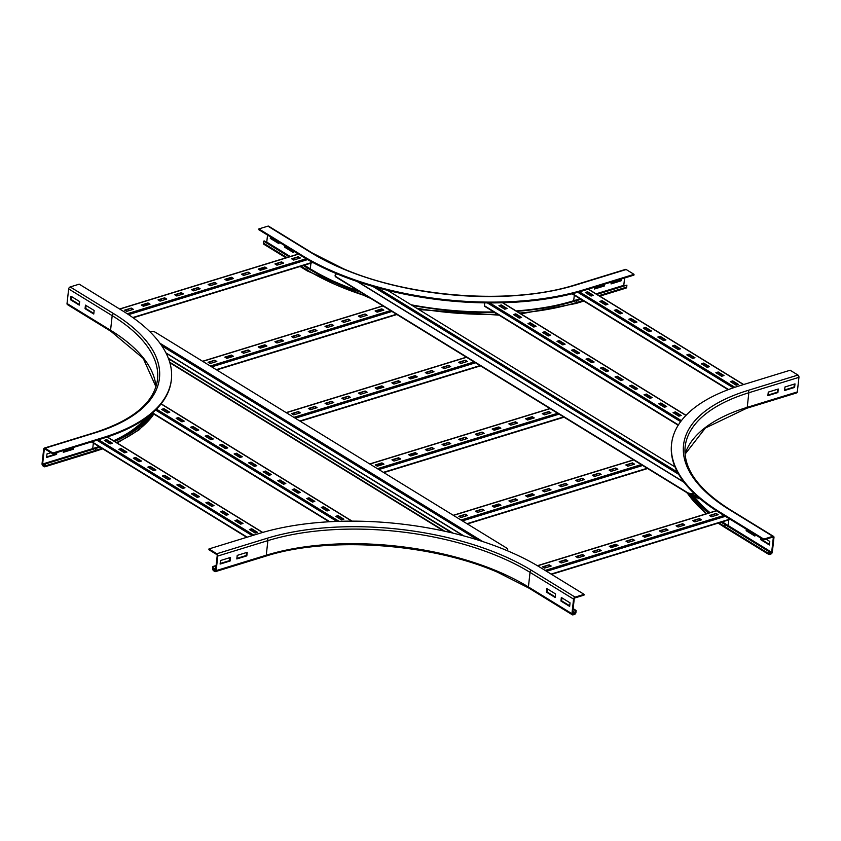 <?xml version="1.0" encoding="UTF-8"?>
<svg xmlns="http://www.w3.org/2000/svg" width="841" height="841" viewBox="0 0 841 841"><rect width="100%" height="100%" fill="white"/><g stroke="black" fill="none" stroke-linecap="round" stroke-linejoin="round"><path stroke-width="1.26" d="M755.039 534.571L754.871 536.064L746.167 530.724L746.335 529.22M746.945 529.588L746.84 530.513L754.945 535.496M746.84 530.513L746.167 530.724M766.077 539.155L769.778 541.436L769.389 544.979L760.674 539.638L760.842 538.135M761.452 538.503L761.347 539.428L769.452 544.411M761.347 539.428L760.674 539.638M768.275 392.106L778.293 389.026L777.893 392.568L767.875 395.648L768.275 392.106M767.938 395.102L777.315 392.211L777.652 389.225M777.893 392.568L777.315 392.211M773.3 537.693L771.67 552.285A0.894 0.568 -58.4 0 1 770.913 553.273L769.578 553.683A0.894 0.568 -58.4 0 1 769 553.105L769.221 551.139L768.548 551.339L768.327 553.315A1.777 1.146 121.6 0 0 768.727 554.419A1.777 1.146 121.6 0 0 769.483 554.471L770.819 554.061A1.777 1.146 121.6 0 0 772.332 552.074L773.972 537.494A1.777 1.146 121.6 0 0 773.562 536.39A1.777 1.146 121.6 0 0 772.816 536.327L763.796 539.102L763.702 539.89L772.721 537.115A0.894 0.568 -58.4 0 1 773.3 537.693L772.48 537.189M797.962 375.054L747.87 390.455A1.777 1.104 72.9 0 1 748.847 392.747L747.218 407.338A1.777 1.104 72.9 0 1 746.577 408.316L796.679 392.915A1.777 1.104 72.9 0 0 797.31 391.927L798.95 377.346A1.777 1.104 72.9 0 0 797.962 375.054L790.13 370.24L740.027 385.641A200.536 90.618 6.4 0 0 671.612 443.691L671.528 444.479A200.536 90.618 6.4 0 0 720.18 513.147L763.702 539.89M671.612 443.691A200.536 90.618 6.4 0 0 720.264 512.358L763.796 539.102M721.2 522.187A192.084 86.802 6.4 0 0 725.026 524.595L768.548 551.339M721.872 521.988A191.201 86.402 6.4 0 0 725.688 524.395L769.221 551.139M784.968 386.976L794.987 383.885L794.598 387.438L784.569 390.518L784.968 386.976M784.632 389.961L794.009 387.081L794.346 384.085M794.598 387.438L794.009 387.081M689.431 493.709A192.084 86.802 6.4 0 0 708.521 513.084M690.429 493.877A191.201 86.402 6.4 0 0 709.194 512.873M236.815 558.939L237.215 555.386L247.233 552.306L246.834 555.859L236.815 558.939M236.878 558.382L246.255 555.502L246.592 552.505M246.834 555.859L246.255 555.502M220.111 564.069L220.51 560.527L230.529 557.446L230.14 560.989L220.111 564.069M220.174 563.512L229.551 560.632L229.887 557.636M230.14 560.989L229.551 560.632M546.839 588.584L555.544 593.935L555.144 597.478L546.44 592.127L546.839 588.584M547.438 588.952L547.102 591.927L555.207 596.9M546.44 592.127L547.102 591.927M217.209 555.68L215.58 570.261A0.894 0.547 72.9 0 1 214.907 570.692L213.751 569.977A0.894 0.547 72.9 0 1 213.257 568.831L212.899 566.508L212.678 568.474A1.777 1.104 -107.1 0 0 213.656 570.766L214.823 571.481A1.777 1.104 -107.1 0 0 215.517 571.607A1.777 1.104 -107.1 0 0 216.158 570.618L217.787 556.027A1.777 1.104 -107.1 0 0 216.81 553.746L208.978 548.931L208.883 549.72L216.715 554.534A0.894 0.547 72.9 0 1 217.209 555.68M573.078 609.21L575.496 610.692L575.276 612.668A0.894 0.568 -58.4 0 1 574.519 613.657L573.184 614.067A0.894 0.568 -58.4 0 1 572.605 613.488L574.235 598.908A0.894 0.568 -58.4 0 1 574.992 597.909L584.011 595.134L584.106 594.345L540.574 567.612A200.536 90.618 6.4 0 0 259.07 533.52L208.978 548.931M216.105 565.52L212.899 566.508M216.042 566.077L213.477 566.866M561.346 597.499L570.051 602.85L569.651 606.393L560.947 601.042L561.346 597.499M561.946 597.867L561.62 600.842L569.714 605.814M560.947 601.042L561.62 600.842M584.106 594.345L575.086 597.121A1.777 1.146 121.6 0 0 573.573 599.107L571.933 613.699A1.777 1.146 121.6 0 0 572.343 614.803A1.777 1.146 121.6 0 0 573.099 614.855L574.435 614.445A1.777 1.146 121.6 0 0 575.948 612.458L576.169 610.492L575.496 610.692M573.152 608.642L576.169 610.492M604.574 284.142L604.364 285.972L594.345 289.052L594.555 287.233M594.408 288.495L603.785 285.614L603.933 284.342M603.785 285.614L604.364 285.972M621.268 279.012L621.068 280.831L611.05 283.911L611.249 282.092M611.113 283.364L620.49 280.474L620.626 279.212M620.49 280.474L621.068 280.831M293.667 251.123L293.498 252.626L284.794 247.275L284.962 245.772M285.562 246.14L285.456 247.065L293.562 252.048M285.456 247.065L284.794 247.275M624.611 277.982L623.791 285.32A0.894 0.547 -107.1 0 0 623.791 285.562M583.833 290.523L633.925 275.123L634.019 274.334L583.917 289.735A200.536 90.618 6.4 0 1 302.413 255.653L258.891 228.91L258.797 229.698L302.329 256.442A200.536 90.618 6.4 0 0 583.833 290.523L583.917 289.735M258.891 228.91L267.901 226.145L311.433 252.878A188.531 85.193 6.4 0 0 576.085 284.92A1.777 1.104 -107.1 0 0 575.381 284.805L625.483 269.393A1.777 1.104 72.9 0 1 626.177 269.519L634.019 274.334M596.91 294.361L626.913 285.141L626.692 287.107A1.777 1.104 72.9 0 1 626.051 288.095L599.833 296.158M516.773 311.328A192.084 86.802 6.4 0 0 576.81 300.542L580.942 299.27M596.332 294.003L626.913 285.141M516.153 310.939A191.201 86.402 6.4 0 0 576.232 300.184L580.353 298.912M279.159 242.208L278.991 243.711L270.287 238.36L270.455 236.857M271.054 237.225L270.949 238.15L279.054 243.133M270.949 238.15L270.287 238.36M370.702 298.408L307.354 270.97A1.777 1.146 -58.4 0 1 306.944 269.866L307.165 267.89A192.084 86.802 6.4 0 0 360.547 292.163M412.048 305.378A192.084 86.802 6.4 0 0 494.476 312.347M303.948 265.293L307.838 267.69A191.201 86.402 6.4 0 0 358.865 291.133M411.091 304.789A191.201 86.402 6.4 0 0 493.825 311.948M285.961 257.83L263.822 244.226A1.777 1.146 -58.4 0 1 263.422 243.123L263.643 241.157L264.305 240.946L289.84 256.631M307.165 267.89L303.275 265.504M289.178 256.841L263.643 241.157M266.681 242.408A0.894 0.568 121.6 0 0 266.765 242.092L267.543 235.081M267.901 226.145A1.777 1.146 -58.4 0 1 268.657 226.197L312.19 252.941A1.777 1.146 -58.4 0 0 311.433 252.878M86.055 305.504L85.729 308.479L93.824 313.462M85.057 308.689L85.456 305.136L94.16 310.487L93.761 314.029L85.057 308.689L85.729 308.479M71.548 296.589L71.222 299.564L79.317 304.547M70.549 299.774L70.949 296.221L79.653 301.572L79.254 305.115L70.549 299.774L71.222 299.564M73.514 447.433L73.314 449.252L63.285 452.332L63.495 450.513M63.348 451.775L72.725 448.894L72.873 447.633M72.725 448.894L73.314 449.252M99.343 446.76A191.201 86.402 6.4 0 1 95.275 448.064L45.172 463.465L44.951 465.441A0.894 0.547 72.9 0 1 44.279 465.872L43.122 465.157A0.894 0.547 72.9 0 1 42.628 464.011L44.268 449.43A0.894 0.547 72.9 0 1 44.93 448.999L52.773 453.804L52.857 453.015L102.959 437.614A200.536 90.618 6.4 0 0 171.375 379.575A200.536 90.618 6.4 0 0 122.723 310.907L79.201 284.163L70.181 286.939A1.777 1.146 -58.4 0 0 68.668 288.926L67.028 303.506A1.777 1.146 -58.4 0 0 67.438 304.61L110.959 331.354L143.254 358.434L155.953 386.818M56.81 452.563L56.61 454.382L46.591 457.462L46.991 453.919L50.965 452.7M46.654 456.915L56.032 454.024L56.168 452.763M56.032 454.024L56.61 454.382M52.773 453.804L102.865 438.403A200.536 90.618 6.4 0 0 171.291 380.363L171.375 379.575M102.707 448.831L94.991 451.375A1.777 1.104 -107.1 0 0 95.632 450.387L95.853 448.421A192.084 86.802 6.4 0 0 99.932 447.118M114.733 441.493A192.084 86.802 6.4 0 0 153.02 413.541M114.145 441.126A191.201 86.402 6.4 0 0 152.337 413.12M52.857 453.015L45.025 448.211A1.777 1.104 -107.1 0 0 44.321 448.085A1.777 1.104 -107.1 0 0 43.69 449.073L42.05 463.654A1.777 1.104 -107.1 0 0 43.038 465.946L44.195 466.66A1.777 1.104 -107.1 0 0 44.899 466.787A1.777 1.104 -107.1 0 0 45.53 465.798L45.172 463.465M95.853 448.421L45.75 463.822M148.005 302.949L150.034 304.2L143.359 306.261L141.32 305.01L148.005 302.949L147.942 303.548L141.94 305.388M149.351 304.41L147.942 303.548M164.699 297.819L166.739 299.07L160.053 301.12L158.024 299.869L164.699 297.819L158.644 300.258M166.045 299.28L164.636 298.408M181.404 292.689L183.433 293.93L176.757 295.99L174.728 294.739L181.404 292.689L175.349 295.117M182.749 294.14L181.341 293.278M198.108 287.548L200.137 288.799L193.451 290.849L191.422 289.609L198.108 287.548L192.042 289.987M199.454 289.01L198.034 288.137M214.802 282.418L216.831 283.659L210.155 285.719L208.126 284.468L214.802 282.418L208.747 284.847M216.148 283.869L214.739 283.007M231.506 277.278L233.535 278.529L226.86 280.579L224.82 279.338L231.506 277.278L231.433 277.877L225.441 279.717M232.852 278.739L231.433 277.877M248.2 272.148L250.24 273.399L243.554 275.449L241.525 274.198L248.2 272.148L242.145 274.576M249.546 273.609L248.137 272.736M264.904 267.007L266.933 268.258L260.258 270.308L258.229 269.067L264.904 267.007L264.841 267.606L258.839 269.446M266.25 268.468L264.841 267.606M281.609 261.877L283.638 263.128L276.952 265.178L274.923 263.927L281.609 261.877L275.543 264.316M282.954 263.338L281.535 262.466M131.301 308.09L133.341 309.341L126.655 311.391L124.626 310.14L131.301 308.09L125.246 310.518M132.647 309.551L131.238 308.679M298.303 256.747L300.332 257.987L293.656 260.048L291.627 258.797L298.303 256.747L292.248 259.175M299.648 258.198L298.24 257.335M565.856 559.664L567.885 560.905L561.21 562.965L559.181 561.714L565.856 559.664L559.801 562.093M567.202 561.115L565.793 560.253M582.561 554.524L584.59 555.775L577.904 557.825L575.875 556.584L582.561 554.524L576.495 556.963M583.906 555.985L582.487 555.113M599.255 549.394L601.283 550.634L594.608 552.695L592.579 551.444L599.255 549.394L593.199 551.822M600.6 550.844L599.191 549.982M615.959 544.253L617.988 545.504L611.312 547.554L609.273 546.314L615.959 544.253L615.896 544.852L609.893 546.692M617.305 545.714L615.896 544.852M632.653 539.123L634.692 540.374L628.006 542.424L625.977 541.173L632.653 539.123L626.598 541.551M633.998 540.584L632.59 539.712M649.357 533.982L651.386 535.233L644.711 537.283L642.682 536.043L649.357 533.982L649.294 534.582L643.291 536.421M650.703 535.444L649.294 534.582M666.061 528.852L668.09 530.103L661.404 532.153L659.376 530.902L666.061 528.852L659.996 531.291M667.407 530.314L665.988 529.441M682.755 523.722L684.784 524.963L678.109 527.023L676.08 525.772L682.755 523.722L676.7 526.151M684.101 525.173L682.692 524.311M699.46 518.582L701.489 519.833L694.813 521.883L692.774 520.632L699.46 518.582L693.394 521.021M700.805 520.043L699.386 519.17M549.162 564.795L551.191 566.046L544.505 568.096L542.477 566.845L549.162 564.795L543.097 567.233M550.508 566.256L549.089 565.383M716.154 513.452L718.193 514.692L711.507 516.752L709.478 515.501L716.154 513.452L710.098 515.88M717.499 514.902L716.09 514.04M721.652 376.274L715.849 372.71L718.193 371.995L723.996 375.559L721.652 376.274M718.193 371.995L716.469 373.089M723.302 375.769L718.119 372.584M707.144 367.359L701.341 363.796L703.675 363.081L709.478 366.644L707.144 367.359M703.675 363.081L701.962 364.174M708.795 366.855L703.612 363.669M692.637 358.445L686.834 354.881L689.168 354.166L694.971 357.73L692.637 358.445M689.168 354.166L687.454 355.259M694.288 357.94L689.105 354.755M678.13 349.53L672.327 345.966L674.661 345.252L680.464 348.815L678.13 349.53M674.661 345.252L672.947 346.355M679.78 349.026L674.598 345.84M663.623 340.626L657.82 337.052L660.153 336.337L665.956 339.901L663.623 340.626M660.153 336.337L658.429 337.441M665.273 340.111L660.09 336.926M649.105 331.711L643.302 328.148L645.646 327.422L651.449 330.986L649.105 331.711M645.646 327.422L643.922 328.526M650.766 331.196L645.583 328.011M634.598 322.797L628.795 319.233L631.139 318.508L636.942 322.071L634.598 322.797M631.139 318.508L629.415 319.612M636.259 322.282L631.065 319.107M620.09 313.882L614.287 310.318L616.632 309.593L622.435 313.167L620.09 313.882M616.632 309.593L614.908 310.697M621.741 313.378L616.558 310.192M605.583 304.968L599.78 301.404L602.114 300.679L607.917 304.253L605.583 304.968M602.114 300.679L600.4 301.782M607.234 304.463L602.051 301.278M736.159 385.189L730.356 381.625L732.7 380.899L738.503 384.474L736.159 385.189M732.7 380.899L730.976 382.003M737.82 384.684L732.627 381.499M591.076 296.053L585.273 292.489L587.607 291.774L593.41 295.338L591.076 296.053M587.607 291.774L585.893 292.868M592.726 295.548L587.544 292.363M240.694 524.153L234.891 520.59L237.225 519.875L243.028 523.438L240.694 524.153M237.225 519.875L235.512 520.968M242.345 523.649L237.162 520.463M226.187 515.239L220.384 511.675L222.718 510.96L228.521 514.524L226.187 515.239M222.718 510.96L221.004 512.053M227.837 514.734L222.655 511.549M211.68 506.324L205.877 502.76L208.211 502.045L214.013 505.609L211.68 506.324M208.211 502.045L206.497 503.139M213.33 505.819L208.148 502.634M197.172 497.409L191.37 493.846L193.703 493.131L199.506 496.695L197.172 497.409M193.703 493.131L191.979 494.224M198.823 496.905L193.64 493.72M182.655 488.505L176.852 484.931L179.196 484.216L184.999 487.78L182.655 488.505M179.196 484.216L177.472 485.32M184.316 487.99L179.133 484.805M168.147 479.591L162.345 476.027L164.689 475.302L170.492 478.865L168.147 479.591M164.689 475.302L162.965 476.405M169.808 479.076L164.615 475.89M153.64 470.676L147.837 467.112L150.182 466.387L155.984 469.951L153.64 470.676M150.182 466.387L148.458 467.491M155.291 470.161L150.108 466.976M139.133 461.762L133.33 458.198L135.664 457.472L141.467 461.047L139.133 461.762M135.664 457.472L133.95 458.576M140.783 461.257L135.601 458.072M124.626 452.847L118.823 449.283L121.157 448.558L126.959 452.132L124.626 452.847M121.157 448.558L119.443 449.662M126.276 452.342L121.093 449.157M255.201 533.068L249.399 529.504L251.743 528.779L257.546 532.353L255.201 533.068M251.743 528.779L250.019 529.883M256.852 532.563L251.669 529.378M110.118 443.932L104.316 440.369L106.649 439.654L112.452 443.218L110.118 443.932M106.649 439.654L104.936 440.747M111.769 443.428L106.586 440.242M664.348 407.265L658.545 403.701L660.889 402.986L666.692 406.55L664.348 407.265M660.889 402.986L659.165 404.079M666.009 406.76L660.816 403.575M649.841 398.35L644.038 394.786L646.382 394.072L652.185 397.635L649.841 398.35M646.382 394.072L644.658 395.165M651.491 397.846L646.308 394.66M635.333 389.446L629.531 385.872L631.875 385.157L637.678 388.721L635.333 389.446M631.875 385.157L630.151 386.261M636.984 388.931L631.801 385.746M620.826 380.531L615.023 376.957L617.357 376.242L623.16 379.806L620.826 380.531M617.357 376.242L615.644 377.346M622.477 380.016L617.294 376.831M606.319 371.617L600.516 368.053L602.85 367.328L608.653 370.892L606.319 371.617M602.85 367.328L601.136 368.432M607.969 371.102L602.787 367.916M591.812 362.702L586.009 359.139L588.343 358.413L594.145 361.977L591.812 362.702M588.343 358.413L586.629 359.517M593.462 362.198L588.279 359.012M577.304 353.788L571.502 350.224L573.835 349.499L579.638 353.073L577.304 353.788M573.835 349.499L572.111 350.602M578.955 353.283L573.772 350.098M562.787 344.873L556.984 341.309L559.328 340.594L565.131 344.158L562.787 344.873M559.328 340.594L557.604 341.688M564.448 344.368L559.254 341.183M548.279 335.958L542.477 332.395L544.821 331.68L550.624 335.244L548.279 335.958M544.821 331.68L543.097 332.773M549.93 335.454L544.747 332.269M533.772 327.044L527.969 323.48L530.303 322.765L536.116 326.329L533.772 327.044M530.303 322.765L528.59 323.859M535.423 326.539L530.24 323.354M519.265 318.129L513.462 314.566L515.796 313.851L521.599 317.414L519.265 318.129M515.796 313.851L514.082 314.944M520.915 317.625L515.733 314.439M678.866 416.179L673.063 412.616L675.397 411.901L681.199 415.465L678.866 416.179M675.397 411.901L673.673 412.994M680.516 415.675L675.334 412.489M504.758 309.225L498.955 305.651L501.289 304.936L507.091 308.5L504.758 309.225M501.289 304.936L499.575 306.04M506.408 308.71L501.225 305.525M485.015 306.282A0.894 0.568 -58.4 0 1 484.384 305.725L484.7 302.865M327.012 510.992L321.209 507.428L323.543 506.702L329.357 510.266L327.012 510.992M323.543 506.702L321.83 507.806M328.663 510.476L323.48 507.291M312.505 502.077L306.702 498.513L309.036 497.788L314.839 501.352L312.505 502.077M309.036 497.788L307.322 498.892M314.156 501.572L308.973 498.387M297.998 493.162L292.195 489.599L294.529 488.873L300.332 492.448L297.998 493.162M294.529 488.873L292.815 489.977M299.648 492.658L294.466 489.473M283.491 484.248L277.688 480.684L280.021 479.969L285.824 483.533L283.491 484.248M280.021 479.969L278.308 481.063M285.141 483.743L279.958 480.558M268.983 475.333L263.17 471.769L265.514 471.055L271.317 474.618L268.983 475.333M265.514 471.055L263.79 472.148M270.634 474.829L265.451 471.643M254.466 466.419L248.663 462.855L251.007 462.14L256.81 465.704L254.466 466.419M251.007 462.14L249.283 463.233M256.127 465.914L250.933 462.729M239.958 457.504L234.155 453.94L236.5 453.225L242.303 456.789L239.958 457.504M236.5 453.225L234.776 454.319M241.609 456.999L236.426 453.814M225.451 448.6L219.648 445.026L221.982 444.311L227.785 447.875L225.451 448.6M221.982 444.311L220.268 445.415M227.102 448.085L221.919 444.9M210.944 439.685L205.141 436.111L207.475 435.396L213.278 438.96L210.944 439.685M207.475 435.396L205.761 436.5M212.594 439.17L207.412 435.985M196.437 430.771L190.634 427.207L192.967 426.482L198.77 430.045L196.437 430.771M192.967 426.482L191.254 427.585M198.087 430.256L192.904 427.07M181.929 421.856L176.126 418.292L178.46 417.567L184.263 421.131L181.929 421.856M178.46 417.567L176.747 418.671M183.58 421.352L178.397 418.166M341.52 519.906L335.717 516.332L338.061 515.617L343.864 519.181L341.52 519.906M338.061 515.617L336.337 516.721M343.17 519.391L337.987 516.206M167.422 412.942L161.609 409.378L163.953 408.652L169.756 412.227L167.422 412.942M163.953 408.652L162.229 409.756M169.073 412.437L163.89 409.252M231.485 355.081L233.514 356.332L226.839 358.382L224.81 357.141L231.485 355.081L231.422 355.68L225.43 357.52M232.831 356.542L231.422 355.68M248.19 349.951L250.219 351.202L243.533 353.252L241.504 352.001L248.19 349.951L242.124 352.379M249.535 351.412L248.116 350.539M264.883 344.81L266.923 346.061L260.237 348.111L258.208 346.87L264.883 344.81L264.82 345.409L258.828 347.249M266.229 346.271L264.82 345.409M281.588 339.68L283.617 340.931L276.941 342.981L274.902 341.73L281.588 339.68L275.522 342.119M282.933 341.141L281.525 340.269M298.282 334.55L300.321 335.79L293.635 337.851L291.606 336.6L298.282 334.55L292.226 336.978M299.627 336.001L298.219 335.139M314.986 329.409L317.015 330.66L310.34 332.71L308.311 331.459L314.986 329.409L308.931 331.848M316.332 330.87L314.923 329.998M331.69 324.279L333.719 325.52L327.033 327.58L325.004 326.329L331.69 324.279L325.625 326.707M333.036 325.73L331.617 324.868M348.384 319.138L350.413 320.389L343.738 322.439L341.709 321.199L348.384 319.138L342.329 321.577M349.73 320.6L348.321 319.727M365.089 314.008L367.118 315.249L360.442 317.309L358.403 316.058L365.089 314.008L359.023 316.437M366.434 315.47L365.015 314.597M214.791 360.221L216.82 361.462L210.134 363.522L208.105 362.271L214.791 360.221L208.726 362.65M216.137 361.672L214.718 360.81M381.782 308.868L383.822 310.119L377.136 312.169L375.107 310.928L381.782 308.868L381.719 309.467L375.727 311.307M383.128 310.329L381.719 309.467M315.06 406.424L317.089 407.675L310.413 409.725L308.374 408.474L315.06 406.424L308.994 408.863M316.405 407.885L314.986 407.012M331.753 401.294L333.793 402.534L327.107 404.595L325.078 403.344L331.753 401.294L325.698 403.722M333.099 402.744L331.69 401.882M348.458 396.153L350.487 397.404L343.811 399.454L341.782 398.214L348.458 396.153L342.392 398.592M349.803 397.614L348.395 396.742M365.162 391.023L367.191 392.263L360.505 394.324L358.476 393.073L365.162 391.023L359.096 393.451M366.508 392.484L365.089 391.612M381.856 385.882L383.885 387.133L377.21 389.183L375.181 387.943L381.856 385.882L381.793 386.482L375.801 388.321M383.202 387.344L381.793 386.482M398.56 380.752L400.589 382.003L393.903 384.053L391.874 382.802L398.56 380.752L392.495 383.181M399.906 382.213L398.487 381.341M415.254 375.612L417.283 376.863L410.608 378.923L408.579 377.672L415.254 375.612L415.191 376.211L409.199 378.051M416.6 377.073L415.191 376.211M431.959 370.482L433.988 371.733L427.312 373.782L425.273 372.531L431.959 370.482L425.893 372.92M433.304 371.943L431.896 371.07M448.652 365.351L450.692 366.592L444.006 368.652L441.977 367.401L448.652 365.351L442.597 367.78M449.998 366.802L448.589 365.94M298.355 411.564L300.384 412.805L293.709 414.865L291.68 413.614L298.355 411.564L292.3 413.993M299.701 413.015L298.292 412.153M465.357 360.211L467.386 361.462L460.71 363.512L458.681 362.271L465.357 360.211L459.291 362.65M466.702 361.672L465.294 360.8M398.623 457.767L400.663 459.018L393.977 461.068L391.948 459.817L398.623 457.767L392.568 460.195M399.969 459.228L398.56 458.356M415.328 452.626L417.357 453.877L410.681 455.938L408.652 454.687L415.328 452.626L415.265 453.225L409.262 455.065M416.673 454.087L415.265 453.225M432.032 447.496L434.061 448.747L427.375 450.797L425.346 449.546L432.032 447.496L425.966 449.935M433.378 448.957L431.959 448.085M448.726 442.366L450.755 443.606L444.08 445.667L442.051 444.416L448.726 442.366L442.671 444.794M450.072 443.817L448.663 442.955M465.43 437.225L467.459 438.476L460.784 440.526L458.744 439.286L465.43 437.225L459.365 439.664M466.776 438.687L465.357 437.814M482.124 432.095L484.164 433.336L477.478 435.396L475.449 434.145L482.124 432.095L476.069 434.524M483.47 433.546L482.061 432.684M498.829 426.955L500.858 428.206L494.182 430.256L492.143 429.015L498.829 426.955L498.766 427.554L492.763 429.394M500.174 428.416L498.766 427.554M515.522 421.825L517.562 423.076L510.876 425.125L508.847 423.875L515.522 421.825L509.467 424.253M516.868 423.286L515.459 422.413M532.227 416.684L534.256 417.935L527.58 419.995L525.551 418.744L532.227 416.684L532.164 417.283L526.172 419.123M533.572 418.145L532.164 417.283M381.93 462.897L383.959 464.148L377.283 466.198L375.244 464.957L381.93 462.897L381.867 463.496L375.864 465.336M383.275 464.358L381.867 463.496M548.931 411.554L550.96 412.805L544.274 414.855L542.245 413.604L548.931 411.554L542.865 413.993M550.277 413.015L548.858 412.143M482.198 509.11L484.227 510.35L477.551 512.411L475.522 511.16L482.198 509.11L476.143 511.538M483.543 510.571L482.135 509.699M498.902 503.969L500.931 505.22L494.245 507.27L492.216 506.03L498.902 503.969L498.829 504.568L492.837 506.408M500.248 505.43L498.829 504.568M515.596 498.839L517.625 500.09L510.95 502.14L508.921 500.889L515.596 498.839L509.541 501.268M516.942 500.3L515.533 499.428M532.3 493.699L534.329 494.95L527.654 497.01L525.614 495.759L532.3 493.699L532.227 494.298L526.235 496.137M533.646 495.16L532.227 494.298M548.994 488.568L551.034 489.819L544.348 491.869L542.319 490.618L548.994 488.568L542.939 491.007M550.34 490.03L548.931 489.157M565.699 483.438L567.728 484.679L561.052 486.739L559.023 485.488L565.699 483.438L559.633 485.867M567.044 484.889L565.636 484.027M582.403 478.298L584.432 479.549L577.746 481.599L575.717 480.348L582.403 478.298L576.337 480.737M583.749 479.759L582.329 478.886M599.097 473.168L601.126 474.408L594.45 476.469L592.421 475.218L599.097 473.168L593.042 475.596M600.442 474.618L599.034 473.756M615.801 468.027L617.83 469.278L611.144 471.328L609.115 470.087L615.801 468.027L609.736 470.466M617.147 469.488L615.728 468.616M465.494 514.24L467.533 515.491L460.847 517.541L458.818 516.3L465.494 514.24L459.438 516.679M466.839 515.701L465.43 514.829M632.495 462.897L634.534 464.148L627.849 466.198L625.82 464.947L632.495 462.897L626.44 465.325M633.841 464.358L632.432 463.486M149.677 331.501A4.447 2.008 -173.6 0 1 155.522 332.363L506.639 548.059A4.447 2.008 -173.6 0 1 507.712 549.583A4.447 2.008 -173.6 0 1 506.934 550.561M507.26 550.697A4.447 2.008 6.4 0 0 507.67 549.982A4.447 2.008 6.4 0 0 507.67 549.783M168.568 358.802L451.911 532.879M453.036 533.141L168.358 358.255M335.139 275.48A4.447 2.008 6.4 0 0 335.096 275.669A4.447 2.008 6.4 0 0 336.179 277.194L687.286 492.9A4.447 2.008 6.4 0 0 693.531 493.656L694.161 493.457M693.867 493.173L693.573 493.257A4.447 2.008 -173.6 0 1 687.328 492.511L687.286 492.9M336.179 277.194L336.221 276.805A4.447 2.008 -173.6 0 1 335.139 275.28A4.447 2.008 -173.6 0 1 336.652 273.987L336.957 273.903M698.724 497.609L698.671 498.166A0.894 0.568 121.6 0 0 699.249 498.745L699.838 498.566M336.221 276.805L687.328 492.511M387.585 290.345L674.997 466.913M728.064 525.846A0.894 0.568 121.6 0 0 728.138 525.541L728.779 519.864M722.356 521.83A187.638 84.794 6.4 0 0 728.138 525.541L771.67 552.285M720.18 513.147L720.264 512.358M747.87 390.455A188.531 85.193 6.4 0 0 729.284 509.583L772.816 536.327M729.284 509.583A1.777 1.146 -58.4 0 1 730.041 509.646L773.562 536.39M768.727 554.419L725.205 527.675A1.777 1.146 -58.4 0 1 724.805 526.571L768.327 553.315M719.013 522.86A192.084 86.802 6.4 0 0 724.805 526.571L725.026 524.595M769 553.336L769.578 553.683M769.105 552.169L770.913 553.273M798.95 377.346L748.847 392.747A186.755 84.384 6.4 0 0 685.131 446.802C683.186 468.49 698.156 489.43 730.041 509.646M797.31 391.927L747.218 407.338A186.755 84.384 6.4 0 0 685.037 454.108M687.234 492.868A192.084 86.802 6.4 0 0 706.598 513.672M690.818 493.909A188.531 85.193 6.4 0 0 695.055 499.565M693.331 495.317A187.638 84.794 6.4 0 0 709.983 512.632M575.086 597.121L531.554 570.377A188.531 85.193 6.4 0 0 266.912 538.335L216.81 553.746M266.912 538.335A1.777 1.104 72.9 0 1 267.89 540.626L217.787 556.027M531.554 570.377A1.777 1.146 121.6 0 0 530.04 572.364A186.755 84.384 6.4 0 0 267.89 540.626L266.25 555.218L216.158 570.618M573.573 599.107L530.04 572.364L528.411 586.955A186.755 84.384 6.4 0 0 266.25 555.218A1.777 1.104 72.9 0 1 265.619 556.195L215.517 571.607M215.822 568.043L213.257 568.831M215.674 569.389L213.751 569.977M215.506 570.503L214.907 570.692M571.933 613.699L528.411 586.955A1.777 1.146 121.6 0 0 528.81 588.059L572.343 614.803M572.858 611.186L575.276 612.668M572.71 612.553L574.519 613.657M572.605 613.72L573.184 614.067M553.872 305.819A187.638 84.794 6.4 0 0 573.688 300.731L574.308 295.202M573.688 300.731L580.101 298.755M596.08 293.845L623.791 285.32M576.085 284.92L626.177 269.519M583.854 301.067L575.948 303.496A1.777 1.104 -107.1 0 0 576.59 302.508L583.002 300.542M598.981 295.633L626.692 287.107M519.58 313.052A192.084 86.802 6.4 0 0 576.59 302.508L576.81 300.542M302.413 255.653L302.329 256.442M300.994 266.208L306.944 269.866A192.084 86.802 6.4 0 0 367.559 296.484M416.673 308.216A192.084 86.802 6.4 0 0 497.578 314.25M310.928 263.149L310.287 268.836A187.638 84.794 6.4 0 0 333.351 281.083M263.422 243.123L286.886 257.546M310.287 268.836L304.337 265.178M290.229 256.516L266.765 242.092M45.025 448.211L95.128 432.8A188.531 85.193 6.4 0 0 113.703 313.672L70.181 286.939M113.703 313.672A1.777 1.146 121.6 0 0 112.189 315.659L68.668 288.926M95.128 432.8A1.777 1.104 -107.1 0 0 94.423 432.684C133.309 420.08 154.334 402.387 157.498 379.606A186.755 84.384 6.4 0 0 112.189 315.659L110.56 330.25L67.028 303.506M155.974 386.755A186.755 84.384 6.4 0 0 110.56 330.25A1.777 1.146 121.6 0 0 110.959 331.354M102.959 437.614L102.865 438.403M45.53 465.798L95.632 450.387A192.084 86.802 6.4 0 0 101.919 448.348M116.5 442.576A192.084 86.802 6.4 0 0 153.829 414.045M136.137 428.868A188.531 85.193 6.4 0 0 149.288 415.58M93.351 443.081L92.731 448.61A0.894 0.547 -107.1 0 0 92.731 448.842M42.628 464.011L92.731 448.61A187.638 84.794 6.4 0 0 99.017 446.56M113.567 440.768A187.638 84.794 6.4 0 0 145.43 418.482M44.888 465.683L44.279 465.872M45.046 464.568L43.122 465.157M45.183 449.147L44.268 449.43M312.463 262.287L132.783 317.53M307.617 259.585L128.568 314.639M306.156 258.744L127.233 313.756M298.555 254.119L119.779 309.089M729.904 519.118L551.118 574.088M725.352 516.332L546.576 571.302M723.954 515.47L545.178 570.429M716.469 510.813L537.588 565.814M588.174 289.188L743.455 384.589M579.428 291.827L734.855 387.312M577.799 292.29L733.331 387.827M572.532 293.677L728.569 389.541M107.154 437.036L262.539 532.49M98.523 439.738L253.814 535.139M96.946 440.221L252.237 535.622M91.921 441.767L247.201 537.168M502.498 302.749L685.909 415.433M489.725 302.907L681.389 420.658M487.328 302.897L680.642 421.656M484.384 305.725L678.403 424.915M161.062 403.964L351.801 521.136M156.479 409.147L339.091 521.336M155.574 410.051L336.842 521.409M152.568 412.836L329.83 521.735M396.489 314.25L216.253 369.662M391.948 311.454L211.711 366.876M390.539 310.592L210.303 366.014M382.991 305.956L202.755 361.378M480.053 365.593L299.817 421.005M475.512 362.797L295.275 418.219M474.114 361.935L293.877 417.357M466.566 357.299L286.329 412.721M563.628 416.926L383.391 472.348M559.086 414.14L378.849 469.562M557.678 413.278L377.441 468.689M550.13 408.642L369.903 464.053M647.202 468.269L466.965 523.691M642.661 465.483L462.424 520.894M641.252 464.621L461.015 520.032M633.704 459.985L453.467 515.396M444.805 531.249L169.724 362.25M159.948 343.233L482.818 541.593M161.745 345.798L477.856 539.996M166.076 353.157L463.328 535.77M684.132 482.387L357.068 281.451M691.765 493.93L698.671 498.166M678.698 474.345L372.71 286.361M677.457 472.127L377.104 287.601M746.577 408.316L705.399 428.016L685.047 454.182M725.205 527.675L718.161 523.123M705.925 513.883L686.613 492.479M265.619 556.195C328.242 536.032 430.045 543.023 497.504 572.195L528.81 588.059M575.381 284.805C512.758 304.968 410.955 297.977 343.496 268.805L312.19 252.941M575.948 303.496L520.894 313.851M499.049 315.165L418.881 309.572M307.354 270.97L300.069 266.492M153.966 414.119L139.122 429.814L117.151 442.976M94.991 451.375L44.899 466.787M94.423 432.684L44.321 448.085M133.162 317.803L312.926 262.539M119.59 308.983L298.366 254.014M551.549 574.35L730.324 519.381M537.399 565.699L716.29 510.697M743.675 384.526L588.385 289.125M728.138 389.709L572.038 293.803M262.76 532.427L107.375 436.963M246.739 537.315L91.448 441.914M686.035 415.307L502.813 302.749M678.214 425.231L484.584 306.271M352.127 521.136L161.178 403.827M329.188 521.767L152.284 413.089M216.684 369.924L396.91 314.513M202.576 361.262L382.813 305.851M300.248 421.267L480.484 365.856M286.14 412.605L466.377 357.183M383.822 472.61L564.059 417.199M369.714 463.948L549.951 408.526M467.386 523.954L647.623 468.532M453.288 515.291L633.525 459.869M169.871 362.776L443.733 531.018M463.906 535.927L165.929 352.873M357.803 281.703L683.849 482.009M698.871 498.724L691.06 493.919"/></g></svg>
